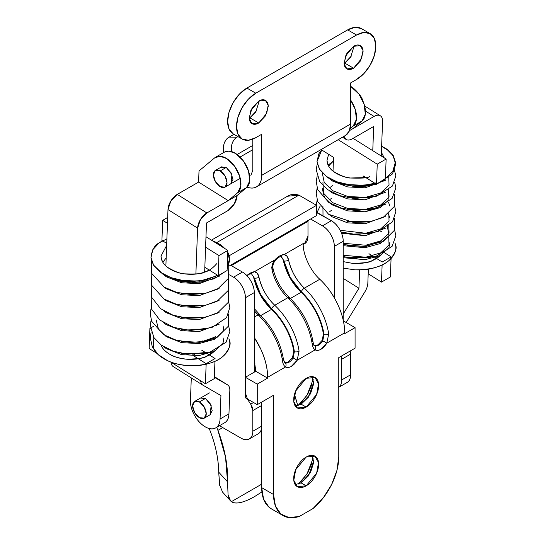 <?xml version="1.0" encoding="UTF-8"?>
<svg xmlns="http://www.w3.org/2000/svg" width="545" height="545" viewBox="0 0 545 545"><rect width="100%" height="100%" fill="white"/><g stroke="black" fill="none" stroke-linecap="round" stroke-linejoin="round"><path stroke-width="0.82" d="M204.627 426.463A20.962 12.099 60 0 1 190.45 400.452L191.295 377.903L190.45 400.452C190.273 405.078 191.574 409.929 194.34 415.004C197.113 420.086 200.54 423.901 204.627 426.463C208.715 429.024 212.271 429.576 215.282 428.118C218.3 426.66 219.887 423.622 220.064 419.003L228.954 413.866L229.833 390.438L228.954 413.866L220.064 419.003A20.962 12.099 60 0 1 215.711 427.893A20.962 12.099 60 0 1 204.627 426.463M200.56 398.027L205.669 398.681L200.771 397.918M227.088 270.518L227.837 250.434L205.983 236.741L227.837 250.434L227.088 270.518L218.191 275.647L204.866 267.302L204.688 272.091L204.866 267.302L218.191 275.647L218.947 255.564L218.191 275.647L227.088 270.518M166.722 243.417L161.926 240.413L162.676 220.33L167.472 223.334L162.676 220.33L167.697 217.435L162.676 220.33L161.926 240.413L166.722 243.417M205.588 247.205L218.947 255.564L227.837 250.434L218.947 255.564L205.588 247.205M202.113 340.727L202.066 342.001L202.113 340.727M202.999 385.226L220.943 395.568L220.064 419.003L220.943 395.568L202.999 385.226A12.576 6.949 -57.9 0 1 202.869 385.151A12.576 6.949 -57.9 0 1 200.676 380.785A12.576 6.949 122.1 0 0 202.999 385.226M209.995 414.84L212.189 410.644L210.404 403.954L205.669 398.681L211.194 405.623L209.995 414.84M224.172 422.988C227.19 421.53 228.784 418.492 228.954 413.866A20.962 12.099 -120 0 1 224.608 422.756M214.383 376.622L227.497 384.838L214.355 377.269L227.497 384.838A12.576 6.949 -57.9 0 1 227.619 384.913A12.576 6.949 -57.9 0 1 229.833 390.438A12.576 6.949 122.1 0 0 227.497 384.838L227.612 384.913M173.378 366.683A12.576 6.949 -57.9 0 1 171.062 362.241A12.576 6.949 122.1 0 0 173.256 366.608A12.576 6.949 122.1 0 0 173.378 366.683M221.004 167.192L226.42 167.642L221.515 166.886M214.308 378.618L214.955 361.294L214.308 378.618L205.41 383.755L214.308 378.618M206.167 363.672L192.835 355.326L194.306 354.475L192.835 355.326L192.869 354.488L192.835 355.326L206.167 363.672L215.057 358.535L206.33 353.071L215.057 358.535L206.167 363.672L205.41 383.755L170.544 361.921L205.41 383.755L206.146 364.224M224.887 151.871A20.962 12.099 -120 0 1 235.651 153.472A20.962 12.099 -120 0 1 248.547 171.021A20.962 12.099 -120 0 1 246.49 187.671L237.6 192.801L228.212 200.628L206.868 212.952L177.254 194.402L198.598 182.084L199.014 170.926L214.662 157.88A20.962 12.099 60 0 1 215.997 157.001A20.962 12.099 60 0 1 226.754 158.609A20.962 12.099 60 0 1 239.657 176.151A20.962 12.099 60 0 1 237.6 192.801L246.49 187.671L237.109 195.492L206.868 212.952L177.254 194.402L198.598 182.084L228.212 200.628L198.598 182.084L199.014 170.926L214.662 157.88L220.071 156.224L226.754 158.609L234.445 165.98L239.657 176.151L240.822 186.083L237.6 192.801L228.212 200.628L237.109 195.492A12.576 6.949 -57.9 0 1 227.837 210.67L206.494 222.994L204.654 272.098L206.494 222.994L227.837 210.67L234.234 204.103L237.109 195.492L246.49 187.671L249.712 180.947L248.547 171.021L243.343 160.85L235.651 153.472L228.961 151.094L224.377 152.15M202.086 340.727L202.038 342.008L202.086 340.727M201.732 350.19L204.9 352.172L201.732 350.19M150.352 328.172L149.895 328.431L149.146 348.514L156.994 353.433L149.146 348.514L149.895 328.431L150.427 328.764L149.895 328.431L154.051 326.033M165.878 265.919L167.989 209.58L197.603 228.123L195.887 274.019L197.603 228.123A12.576 6.949 -57.9 0 1 206.868 212.952L200.471 219.519L197.603 228.123L167.989 209.58L165.878 265.919M194.708 305.479L194.654 306.828L194.708 305.479M230.739 183.801L232.94 179.612L231.148 172.915L226.42 167.642L231.945 174.584L230.951 183.692M177.254 194.402L170.858 200.976L167.989 209.58A12.576 6.949 122.1 0 1 177.254 194.402M254.29 337.546A50.304 29.042 60 0 1 267.629 377.31L285.532 366.976C287.147 367.868 289.082 367.664 291.343 366.356L297.154 360.265L315.173 349.863C316.788 350.755 318.723 350.551 320.985 349.243L326.796 343.152L344.699 332.818A50.304 29.042 -120 0 0 319.799 279.258L304.382 288.155C296.555 280.627 291.303 271.294 288.625 260.156L286.942 256.198L284.136 254.563L303.197 243.554C302.72 254.304 310.548 271.137 319.799 279.258L304.382 288.155A50.304 29.042 60 0 1 328.71 334.051L326.796 343.152L344.699 332.818L344.699 333.635L355.074 327.647L355.074 348.187L338.772 357.595L338.772 456.86L336.899 470.505L331.503 484.75L323.199 497.953L312.939 508.601L299.389 516.422L289.129 517.621L280.825 514.01L275.429 505.998L273.556 494.506L273.556 395.248L257.254 404.663L257.254 384.123L267.629 378.135L267.629 377.31L285.532 366.976A3.352 2.739 -61 0 0 284.824 362.691A8.386 4.844 -60 0 0 288.973 362.255A8.386 4.844 120 0 0 293.121 357.901L294.368 351.675A3.352 1.56 -8.2 0 0 299.069 351.164A3.352 1.56 171.8 0 1 294.368 351.675A46.952 27.107 60 0 0 271.662 308.845A3.352 1.267 -46.8 0 1 274.741 305.275A50.304 29.042 60 0 1 299.069 351.164L297.154 360.265L315.173 349.863C313.545 348.827 312.53 346.749 312.115 343.636A50.304 29.042 -120 0 0 287.787 297.74L274.741 305.275A3.352 1.267 133.2 0 0 271.662 308.845A36.89 21.296 -120 0 1 254.324 278.039A3.352 1.356 -11.8 0 0 258.984 277.269L257.308 273.317L254.495 271.676L274.837 259.931L272.323 264.645L272.023 269.734C274.7 280.873 279.96 290.213 287.787 297.74L274.741 305.275C266.914 297.74 261.661 288.407 258.984 277.269A3.352 1.356 168.2 0 1 254.324 278.039L260.694 294.668L271.662 308.845C277.541 314.37 282.521 320.985 286.595 328.676C290.676 336.367 293.264 344.038 294.368 351.675L293.762 351.327L294.368 351.675L293.121 357.901A8.386 4.844 -60 0 1 288.973 362.255L288.38 361.907L292.536 357.438L293.762 351.327A46.114 26.623 -120 0 0 271.485 309.39L260.21 294.797L253.711 277.684L254.324 278.039L251.231 273.42M271.492 267.411L272.105 267.765A3.352 1.356 168.2 0 1 273.018 268.46C272.343 264.38 274.224 260.639 278.665 257.254L281.363 256.586L283.965 260.926L280.879 256.307M323.403 334.214L324.009 334.562L322.763 340.788A8.386 4.844 -60 0 1 318.614 345.135A8.386 4.844 120 0 0 322.763 340.788L326.796 343.152L322.763 340.788L324.009 334.562L323.403 334.214A46.114 26.623 -120 0 0 301.126 292.277L290.39 298.476L301.126 292.277L289.851 277.684L283.352 260.571C286.309 273.127 292.236 283.7 301.126 292.277C306.883 297.693 311.76 304.165 315.759 311.692C319.758 319.22 322.306 326.728 323.403 334.214L322.177 340.325L318.021 344.794L322.177 340.325M312.149 341.408A3.352 1.56 171.8 0 1 313.103 342.301C313.641 344.603 314.084 345.694 314.424 345.55L314.465 345.578A3.352 2.739 119 0 1 315.173 349.863A3.352 2.739 -61 0 0 314.465 345.578A8.386 4.844 -60 0 0 318.614 345.135L318.021 344.794C315.793 345.734 314.37 345.857 313.77 345.176M295.206 405.868L301.126 404.179L306.161 407.088L297.359 407.96L293.803 401.59L295.683 391.01L306.161 378.339C302.727 380.321 299.791 383.421 297.359 387.631C294.927 391.841 293.714 395.929 293.714 399.901C293.714 403.872 294.927 406.556 297.359 407.96C299.791 409.363 302.727 409.077 306.161 407.088C309.601 405.105 312.537 402.006 314.969 397.796C317.394 393.585 318.614 389.498 318.614 385.526C318.614 381.555 317.394 378.87 314.969 377.467C312.537 376.064 309.601 376.357 306.161 378.339L314.969 377.467L318.518 383.844L316.645 394.417L306.161 407.088L301.126 404.179L295.152 405.868M295.206 484.594L301.126 482.904L306.161 485.813L297.359 486.685L293.803 480.308L295.683 469.736L306.161 457.064C302.727 459.047 299.791 462.146 297.359 466.356C294.927 470.567 293.714 474.654 293.714 478.626C293.714 482.598 294.927 485.282 297.359 486.685C299.791 488.088 302.727 487.795 306.161 485.813C309.601 483.831 312.537 480.731 314.969 476.521C317.394 472.311 318.614 468.223 318.614 464.251C318.614 460.28 317.394 457.596 314.969 456.192C312.537 454.789 309.601 455.075 306.161 457.064L314.969 456.192L318.518 462.562L316.645 473.142L306.161 485.813L301.126 482.904L295.152 484.594M254.29 308.613L259.727 314.615A3.352 1.267 133.2 0 0 258.146 314.853A50.304 29.042 60 0 1 282.474 360.749C282.903 363.794 283.925 365.872 285.532 366.976C283.904 365.94 282.882 363.862 282.474 360.749A50.304 29.042 -120 0 0 258.146 314.853A33.538 19.361 -120 0 1 254.29 310.786L258.146 314.853L254.29 317.081L258.146 314.853A3.352 1.267 -46.8 0 1 259.727 314.608A3.352 1.267 -46.8 0 1 259.802 315.684M254.29 360.081L255.775 371.288L245.4 377.276L245.4 397.816L245.4 377.276L257.254 384.123L257.254 404.663L245.4 397.816L257.254 404.663L273.556 395.248L273.556 494.506L261.702 487.659L263.569 499.152L268.971 507.163L271.553 508.948M261.702 402.094L261.702 405.453L261.702 402.094M319.772 279.231L319.799 279.258C327.211 286.227 333.213 294.654 337.805 304.539C342.403 314.424 344.699 323.846 344.699 332.818L344.699 333.635L355.074 327.647L343.404 320.91L355.074 327.647L355.074 348.187L338.772 357.595L338.772 456.86A46.114 26.623 -60 0 1 312.939 508.601L299.389 516.422A46.114 26.623 -60 0 1 283.019 515.563A46.114 26.623 -60 0 1 273.556 494.506L261.702 487.659L261.702 426.122L261.702 487.659A46.114 26.623 120 0 0 271.158 508.717M312.108 462.828L307.932 472.461L301.678 480.888L298.101 484.219M312.108 384.102L307.932 393.735L301.678 402.169L298.101 405.494M307.986 221.345L231.291 265.626L307.986 221.345M303.197 243.588L284.136 254.563C281.036 254.753 277.936 256.545 274.837 259.931L254.495 271.676L246.769 275.463M254.29 359.986L255.775 371.288L267.629 378.135L267.629 377.31C267.629 368.345 265.333 358.917 260.735 349.032L254.29 337.484M255.775 371.288L245.4 377.276L257.254 384.123L267.629 378.135L255.775 371.288M298.088 484.226L306.862 474.225L313.198 458.052M312.047 455.327L313.573 461.343L308.593 475.717L301.126 482.904L310.521 472.529L313.484 463.127L312.081 455.375M298.088 405.5L306.862 395.5L313.198 379.334M312.047 376.602L313.573 382.617L308.593 396.992L301.126 404.179L310.521 393.803L313.484 384.402L312.081 376.649M284.129 362.289C284.728 362.97 286.145 362.847 288.38 361.907L292.536 357.438M293.762 351.327C292.665 343.841 290.117 336.333 286.118 328.805C282.119 321.278 277.241 314.806 271.485 309.39L260.748 315.589L271.485 309.39C262.588 300.813 256.668 290.24 253.711 277.684M283.352 260.571L283.965 260.926L290.335 277.555L301.303 291.732C307.182 297.257 312.162 303.872 316.243 311.563C320.317 319.254 322.906 326.925 324.009 334.562A3.352 1.56 -8.2 0 0 328.71 334.051A3.352 1.56 171.8 0 1 324.009 334.562A46.952 27.107 60 0 0 301.303 291.732A3.352 1.267 -46.8 0 1 304.382 288.155A3.352 1.267 133.2 0 0 301.303 291.732A36.89 21.296 -120 0 1 283.965 260.926A3.352 1.356 -11.8 0 0 288.625 260.156A3.352 1.356 168.2 0 1 283.965 260.926L281.329 256.566M282.508 358.521A3.352 1.56 171.8 0 1 283.461 359.421A3.352 1.56 171.8 0 1 282.474 360.749A3.352 1.56 -8.2 0 0 283.454 359.421L284.824 362.691A3.352 2.739 119 0 1 285.532 366.976A11.738 6.778 120 0 0 297.154 360.265L299.069 351.164A50.304 29.042 -120 0 0 274.741 305.275A33.538 19.361 60 0 1 258.984 277.269C258.31 273.951 256.811 272.091 254.495 271.676M253.936 271.723L249.835 273.209L246.306 275.899M297.154 360.265L293.121 357.901L297.154 360.265M275.102 259.631L274.837 259.931C272.418 263.072 271.478 266.335 272.023 269.734A3.352 1.356 -11.8 0 0 273.018 268.46A3.352 1.356 168.2 0 1 272.023 269.734A33.538 19.361 -120 0 0 287.787 297.74A3.352 1.267 -46.8 0 1 289.368 297.495A3.352 1.267 133.2 0 0 287.787 297.74A50.304 29.042 60 0 1 312.115 343.636A3.352 1.56 -8.2 0 0 313.103 342.301A3.352 1.56 171.8 0 1 312.115 343.636C312.544 346.681 313.566 348.752 315.173 349.863A11.738 6.778 120 0 0 326.796 343.152L328.71 334.051A50.304 29.042 -120 0 0 304.382 288.155A33.538 19.361 60 0 1 288.625 260.156C287.937 256.831 286.445 254.965 284.136 254.563L283.863 254.576M313.096 342.301C310.166 325.133 302.257 310.2 289.375 297.502A3.352 1.267 -46.8 0 1 289.443 298.571M283.584 254.61L279.483 256.096L275.947 258.78M344.12 63.39L344.699 63.077L353.589 68.214L346.886 68.874L344.174 64.017L345.605 55.958L353.589 46.305C356.212 44.792 358.447 44.574 360.3 45.644C362.153 46.713 363.079 48.757 363.079 51.782L360.3 61.129L353.589 68.214C350.973 69.726 348.739 69.944 346.886 68.874C345.033 67.805 344.106 65.761 344.106 62.736L346.886 53.383L353.589 46.305L360.3 45.644L363.004 50.501L361.58 58.553L353.589 68.214L344.699 63.077L351.416 55.978M249.269 118.149L249.842 117.843L258.739 122.972L252.028 123.64L249.317 118.783L250.748 110.724L258.739 101.07C261.355 99.558 263.589 99.333 265.442 100.403C267.295 101.472 268.222 103.523 268.222 106.548L265.442 115.894L258.739 122.972C256.116 124.485 253.881 124.71 252.028 123.64C250.175 122.57 249.249 120.52 249.249 117.495L252.028 108.148L258.739 101.07L265.442 100.403L268.154 105.26L266.723 113.319L258.739 122.972L249.842 117.843L256.566 110.737M242.15 139.043L233.253 133.906L229.077 129.104L227.612 121.433L229.077 112.072L233.253 102.446L239.507 94.013L246.878 88.065L347.662 29.873L355.033 27.311L361.287 28.524L370.178 33.661L363.931 32.448L356.553 35.009L347.662 29.873L246.878 88.065L255.775 93.195L356.553 35.009L255.775 93.195L248.397 99.149L242.15 107.576L237.974 117.209L236.503 126.569L237.974 134.233L242.15 139.043L248.397 140.256L255.775 137.694L261.702 134.268L261.702 175.34L350.626 124.001L350.626 82.929L356.553 79.509L363.931 73.555L370.178 65.121L374.354 55.495L375.825 46.134L374.354 38.47L370.178 33.661M252.805 170.21L252.805 139.145L252.805 170.21L250.884 175.483M344.195 136.107A25.152 14.524 -120 0 0 350.626 124.008L261.702 175.354A25.152 14.524 60 0 1 255.53 187.337A25.152 14.524 60 0 1 247.083 187.119M231.523 151.551C230.726 145.065 232.572 140.269 237.061 137.156L229.098 137.108C224.308 140.515 222.537 145.644 223.763 152.505L223.954 144.105C224.928 140.862 226.638 138.525 229.098 137.108L233.948 134.308L229.098 137.108L237.061 137.156L237.974 136.632L237.061 137.156C234.609 138.58 232.892 140.91 231.925 144.153L231.502 151.544M249.842 117.843L255.721 112.093L259.311 100.757M344.699 63.077L350.571 57.334L354.168 45.991M256.491 186.867L345.414 135.521L349.27 131.086L350.626 124.008L350.626 82.929L356.553 79.509A27.25 15.73 -60 0 0 373.816 57.171A27.25 15.73 -60 0 0 371.888 34.928A27.25 15.73 -60 0 0 356.553 35.009L347.662 29.873A27.25 15.73 120 0 1 362.99 29.798M231.55 132.639A27.25 15.73 120 0 1 229.615 110.397A27.25 15.73 120 0 1 246.878 88.065L255.775 93.195A27.25 15.73 -60 0 0 238.506 115.533A27.25 15.73 -60 0 0 240.44 137.769A27.25 15.73 -60 0 0 255.775 137.694L261.702 134.268L261.702 175.34C261.702 180.129 260.415 183.638 257.846 185.893C255.271 188.148 251.974 188.659 247.941 187.412L247.083 187.126M222.585 492.142L219.594 485.016L218.715 472.161A92.221 53.246 60 0 0 209.553 429.392L209.226 428.561L209.553 429.392C215.37 443.998 218.422 458.256 218.715 472.161L227.544 481.834L225.521 456.942L217.911 430.387L222.748 427.593L217.911 430.387A104.824 60.522 60 0 1 227.544 481.834L228.062 494.717C228.621 498.116 229.745 500.426 231.421 501.645C233.437 503.124 236.476 503.41 240.543 502.51C244.61 501.611 249.331 499.608 254.713 496.502L261.92 491.917L254.713 496.502C243.608 502.769 235.842 504.479 231.421 501.645L230.569 500.882L228.062 494.717L227.544 481.834L218.715 472.161L219.737 485.506M310.609 219.008L322.47 225.855C325.74 227.742 328.533 230.692 330.849 234.704C333.165 238.717 334.323 242.614 334.323 246.388L334.323 297.795L334.323 246.388L343.214 241.258L343.214 320.044L343.214 241.258A16.766 9.681 -120 0 0 331.36 220.718C334.63 222.612 337.43 225.562 339.746 229.568C342.056 233.58 343.214 237.477 343.214 241.258L334.323 246.388A16.766 9.681 60 0 0 322.47 225.855L310.609 219.008L230.576 265.217L228.75 266.273L230.576 265.217L242.436 272.064C245.706 273.951 248.5 276.901 250.816 280.913C253.132 284.919 254.29 288.816 254.29 292.597L254.29 372.146L254.29 292.597A16.766 9.681 -120 0 0 242.436 272.064L233.539 277.194C236.816 279.088 239.609 282.038 241.925 286.043C244.242 290.056 245.4 293.953 245.4 297.734L245.4 392.884L247.621 399.512L250.7 404.138L252.805 410.589L252.805 431.252C252.805 435.033 251.647 437.594 249.338 438.929C247.021 440.265 244.228 439.992 240.951 438.098L219.492 425.713L240.951 438.098A16.766 9.681 60 0 0 249.338 438.929A16.766 9.681 60 0 0 252.805 431.252L252.805 410.589L261.702 405.453L261.702 426.122C261.702 429.903 260.544 432.457 258.228 433.8A16.766 9.681 -120 0 0 261.702 426.122L252.805 431.252L261.702 426.122L261.702 405.453A8.386 4.844 -120 0 0 261.191 402.387A8.386 4.844 60 0 1 261.702 405.453L252.805 410.589A8.386 4.844 60 0 0 250.7 404.138L247.621 399.512L245.4 392.884L245.4 297.734L254.29 292.597L245.4 297.734A16.766 9.681 60 0 0 233.539 277.194L229.581 274.912L233.539 277.194L242.436 272.064L230.576 265.217L316.536 215.588L316.536 205.315L229.084 255.809L316.536 205.315L316.536 215.588L310.609 219.008M341.245 356.164L341.735 359.244L341.735 379.913C341.735 383.694 340.577 386.255 338.261 387.59L347.151 382.454A16.766 9.681 -120 0 0 350.626 374.776C350.626 378.557 349.468 381.119 347.151 382.454M303.211 244.358L304.512 243.792C306.828 242.45 307.986 239.895 307.986 236.114L307.986 220.527L307.986 236.114L304.512 243.792L303.211 244.337M287.842 196.03A33.538 19.361 -120 0 1 298.919 195.144L216.665 242.634L298.919 195.144L316.536 205.315L298.919 195.144L287.488 196.234M316.877 212.359L331.36 220.718L322.47 225.855L331.36 220.718L316.536 212.557L316.877 212.359M350.115 351.048A8.386 4.844 60 0 1 350.626 354.114L350.626 374.776L341.735 379.913L341.735 359.244L350.626 354.114A8.386 4.844 -120 0 0 350.115 351.048M229.247 406.08L229.363 403.048M341.225 356.178A8.386 4.844 60 0 1 341.735 359.244L350.626 354.114L350.626 374.776L341.735 379.913A16.766 9.681 60 0 1 338.772 387.257M247.982 399.308L247.621 399.512L247.982 399.308M253.52 402.503L250.7 404.138L253.52 402.503M229.356 403.082L229.254 405.943M231.421 501.645L261.702 484.164L231.421 501.645M297.74 405.596A104.824 60.522 -120 0 0 294.484 394.485L297.747 405.589M217.911 430.387L216.712 427.314L217.911 430.387M252.805 149.698L240.093 157.042L252.805 149.698M362.963 101.091A9.64 5.566 -120 0 0 358.862 93.992M226.148 167.485L220.2 170.919A9.64 5.566 60 0 1 226.311 178.821A9.64 5.566 60 0 1 225.623 186.69A9.64 5.566 60 0 1 220.2 186.662A9.64 5.566 60 0 1 214.09 178.76A9.64 5.566 60 0 1 214.778 170.892A9.64 5.566 60 0 1 220.2 170.919L226.148 167.485M220.2 186.662L215.377 181.574L213.381 174.856L215.377 170.442L220.2 170.919L225.024 176.008L227.02 182.725L225.024 187.139L220.2 186.662M363.011 101.2L361.376 97.283L358.794 93.897M205.37 398.504L199.422 401.938A9.64 5.566 60 0 1 205.533 409.84A9.64 5.566 60 0 1 204.845 417.708A9.64 5.566 60 0 1 199.422 417.681L194.599 412.592L192.603 405.875L194.599 401.461L199.422 401.938L204.246 407.026L206.242 413.744L204.246 418.158L199.422 417.681A9.64 5.566 60 0 1 193.311 409.779A9.64 5.566 60 0 1 194 401.91A9.64 5.566 60 0 1 199.422 401.938L205.37 398.504M255.605 367.105L254.29 367.861L255.605 367.105M219.288 276.199L199.191 283.645L181.614 282.76L166.3 276.785L161.449 272.929L166.3 276.785L181.614 282.76L199.191 283.645L219.288 276.199M216.624 263.76C212.543 268.508 208.258 271.39 203.762 272.398C202.188 273.781 195.73 274.264 184.387 273.835C180.913 273.972 175.313 271.812 167.567 267.35C163.779 264.809 161.593 261.041 161.02 256.048L166.641 245.461L161.02 256.048C161.027 260.238 163.207 264.005 167.567 267.35C171.961 270.729 177.568 272.888 184.387 273.835C191.234 274.789 197.692 274.312 203.762 272.398L209.334 270.102M215.316 350.142C212.666 353.371 208.721 355.817 203.483 357.472C198.23 359.128 192.569 359.707 186.513 359.196C180.463 358.692 175.149 357.2 170.565 354.713C166.021 352.247 162.901 349.236 161.211 345.68C162.826 349.12 165.939 352.131 170.565 354.713C173.657 356.723 178.971 358.215 186.513 359.196C198.475 358.876 204.845 358.051 205.615 356.723L214.103 351.457M228.982 338.779L229.534 340.795C231.264 344.202 229.227 349.263 223.416 355.98C216.638 362.35 205.24 365.593 189.224 365.695C179.509 364.871 172.247 363.168 167.438 360.592L158.22 354.611L152.3 346.777L150.222 337.539L151.156 331.912M153.806 349.1L153.09 336.292L153.799 349.086C156.333 353.705 160.877 357.54 167.438 360.592C173.937 363.624 181.199 365.32 189.224 365.695C197.236 366.07 204.661 365.055 211.515 362.65C218.368 360.245 223.396 356.873 226.597 352.54C229.854 348.132 230.651 343.554 228.995 338.813L228.954 338.697M216.433 325.672L216.849 325.937M216.433 313.688L216.849 313.961M216.106 276.056L199.668 281.166L182.303 280.471M166.893 238.846L159.133 242.872C154.521 245.304 151.803 250.209 150.979 257.567L153.315 264.795L160.659 272.384C168.119 277.085 175.715 279.83 183.44 280.627C196.5 281.404 205.104 280.77 209.239 278.74L218.218 274.925M227.231 266.648L229.465 259.12L227.762 252.403L229.465 259.72L227.231 266.648M223.579 247.144L213.395 241.387M163.323 286.609L166.3 288.761L181.614 294.736L199.191 295.622L219.294 288.176M163.323 298.585L166.3 300.745L181.614 306.719L199.191 307.605L219.294 300.152M163.316 310.568L166.3 312.721L181.614 318.696L199.191 319.581L219.294 312.135M163.316 322.545L166.3 324.704L181.614 330.679L199.191 331.564L219.294 324.118M156.142 319.922L158.445 329.044L166.3 336.681L181.614 342.655L199.191 343.541L214.314 339.372L222.939 331.524L223.92 325.91M163.316 346.504L166.3 348.664L181.614 354.638L199.191 355.524L214.314 351.348L222.939 343.507L223.92 337.886M213.327 241.346L220.555 244.807L225.228 248.799M217.598 275.279L209.239 278.74C201.119 281.193 192.521 281.82 183.44 280.627L170.973 277.643L160.659 272.384L153.717 265.435L150.979 257.567L152.804 249.712L159.133 242.872L161.661 241.265M338.166 139.711L377.235 164.181L376.479 184.265L363.154 175.919L363.072 178.031L363.154 175.919L376.479 184.265L377.235 164.181L386.126 159.045L353.092 138.355L386.126 159.045L385.376 179.128L386.126 159.045L377.235 164.181L338.166 139.711M359.632 269.925L358.944 288.244L343.214 278.393L358.944 288.244L343.214 314.002L358.944 288.244L359.632 269.925M333.022 171.089L333.54 157.369L321.087 149.575L333.54 157.369L333.022 171.089M367.841 283.107L368.359 269.141L367.841 283.107A12.576 6.949 -57.9 0 1 364.966 291.718A12.576 6.949 122.1 0 0 367.841 283.107M371.492 185.498L371.54 184.312L371.492 185.498M346.164 322.504L364.966 291.718L346.164 322.504M385.376 179.128L376.479 184.265L385.376 179.128M389.913 242.055L388.932 247.668L380.308 255.51L365.184 259.686L343.214 257.69L365.184 259.686L380.308 255.51L388.932 247.668L389.913 242.055M385.288 228.28L365.184 235.726L341.531 233.199L365.184 235.726L385.288 228.28M385.295 216.297L365.184 223.743L347.615 222.857L332.293 216.883L329.316 214.73L332.293 216.883L347.615 222.857L365.184 223.743L385.295 216.297M385.288 204.321L365.184 211.767L347.615 210.881L332.293 204.906L329.316 202.747M385.288 192.337L365.184 199.783L347.615 198.898L332.293 192.923L329.309 190.77L332.293 192.923L347.615 198.898L365.184 199.783L385.288 192.337M332.886 161.483L328.131 165.081M385.288 180.361L365.184 187.807L347.615 186.921L332.293 180.947L327.443 177.091L332.293 180.947L347.615 186.921L365.184 187.807L385.288 180.361M381.405 152.375L384.245 157.866L381.405 152.334M369.755 176.56C368.182 177.949 361.723 178.426 350.381 178.004C346.913 178.14 341.306 175.974 333.56 171.518C329.773 168.977 327.586 165.21 327.014 160.21L328.655 154.317M348.296 184.632L365.668 185.334L375.028 183.352L365.668 185.334L348.296 184.632M322.252 172.792L324.248 182.541L332.654 190.73L348.091 196.575L365.668 197.31L380.655 193.012L389.048 185.096L388.728 176.185M322.926 182.166L323.539 193.189L332.654 202.706L348.091 208.551L365.668 209.294L380.655 204.995L389.048 197.072L388.728 188.161M322.926 206.126L323.008 215.902M340.141 230.283L365.668 233.253L380.655 228.948L389.048 221.032L388.728 212.121M343.214 243.288L365.668 245.23L380.655 240.931L389.048 233.015L388.728 224.104M343.214 255.264L365.668 257.213L380.655 252.907L389.048 244.991L388.728 236.08M343.214 261.607L352.506 263.364C364.469 263.044 370.838 262.213 371.615 260.885L380.097 255.619M394.982 242.941L395.534 244.964C397.264 248.363 395.22 253.425 389.409 260.149C382.631 266.519 371.24 269.755 355.224 269.857L343.214 268.147M321.727 149.97L316.972 161.729L319.309 168.964L326.653 176.553C334.112 181.247 341.708 183.999 349.44 184.796C362.5 185.566 371.097 184.932 375.232 182.902C367.119 185.355 358.521 185.988 349.44 184.796L336.967 181.805L326.653 176.553L319.711 169.597L316.972 161.729L318.798 153.874L321.7 149.957M381.432 146.264L386.548 148.969L393.408 155.952L395.459 163.888L392.7 171.627L385.404 178.379L392.7 171.627L395.411 161.988L392.059 153.963M389.573 151.306L381.629 146.353M322.136 188.141L324.439 197.27L332.293 204.906L347.615 210.881L365.184 211.767L380.308 207.597L388.932 199.749L388.462 190.116M332.477 185.702L329.82 187.589M389.913 206.112L388.462 202.1M332.014 197.978L329.82 199.572M389.913 218.095L388.462 214.076M331.558 210.268L329.82 211.549M343.214 245.706L365.184 247.703L380.308 243.533L388.932 235.685L387.039 224.118M381.745 231.843L380.219 231.005M381.316 254.304C378.666 257.54 374.715 259.979 369.476 261.634C364.224 263.296 358.569 263.869 352.506 263.364L343.214 261.634M343.214 268.174L355.224 269.857C363.229 270.231 370.661 269.216 377.508 266.812C384.361 264.407 389.389 261.041 392.598 256.702C395.847 252.294 396.651 247.723 394.989 242.975L394.948 242.859M328.628 154.296L327.014 160.21C327.02 164.399 329.207 168.167 333.56 171.518C337.954 174.891 343.561 177.05 350.381 178.004L365.824 177.588M382.127 264.918L381.486 282.099L390.377 276.962L391.072 258.548L390.377 276.962L381.486 282.099L382.127 264.918M391.133 256.879L382.236 262.016L368.938 253.691L382.236 262.016L391.133 256.879L384.477 252.716L391.133 256.879M372.766 150.679L373.679 126.474L372.766 150.679M368.188 273.774L381.486 282.099L368.188 273.774M378.012 242.913L378.046 242.15L378.012 242.913M351.253 86.73A20.962 12.099 -120 0 1 364.149 104.272A20.962 12.099 -120 0 1 362.098 120.929L353.201 126.058A20.962 12.099 60 0 0 350.626 100.042L355.258 109.409L356.423 119.341L353.201 126.058L362.098 120.929L352.71 128.749L349.474 130.623L374.054 116.432L365.429 111.03L374.054 116.432A12.576 6.949 -57.9 0 1 380.342 115.812A12.576 6.949 -57.9 0 1 382.57 121.337L381.268 156.006L382.57 121.337C382.672 118.565 381.895 116.698 380.233 115.738C378.571 114.784 376.506 115.009 374.054 116.432L352.71 128.749L362.098 120.929L365.32 114.205L364.149 104.272L358.944 94.101L350.626 86.348M353.201 126.058L350.108 128.64L353.201 126.058M344.004 136.339L346.157 139.486C347.819 140.44 349.876 140.208 352.336 138.791L373.679 126.474L352.336 138.791A12.576 6.949 -57.9 0 1 346.041 139.411A12.576 6.949 -57.9 0 1 344.024 136.325M224.629 422.743L215.738 427.88M202.876 385.158L173.262 366.608M215.65 157.192L224.54 152.055M283.107 515.618L271.253 508.771M251.688 273.679L249.303 274.203L247.13 275.845M259.727 314.615C272.616 327.313 280.525 342.246 283.454 359.414M289.375 297.502C281.05 289.341 275.593 279.66 273.018 268.453M306.447 241.966L303.197 243.84M230.569 500.882L222.428 491.971M287.917 195.989L211.419 240.154M258.228 433.8L249.338 438.929M239.841 178.583L225.024 187.139M221.631 166.831L215.377 170.442M252.805 145.44L237.143 154.487M210.404 414.602L204.246 418.158M255.019 363.188L254.29 363.61M209.423 392.904L194.599 401.461M166.177 257.955L162.86 262.268M171.532 277.841L176.764 280.13L190.913 282.835L204.866 281.499M181.056 293.387L204.804 293.496M180.988 305.357L204.818 305.466M181.022 317.34L204.852 317.442M181.001 329.316L184.244 330.011L204.852 329.425M181.069 341.313L199.981 342.335L214.362 337.314L215.8 336.136M181.015 353.283L204.831 353.385M228.648 325.924L229.861 331.571L226.086 342.226L210.104 352.084L187.555 354.223L173.303 351.212L161.279 345.128L153.867 337.553L150.229 325.29L151.156 319.929M228.648 313.94L228.655 325.896L217.264 337.232L204.825 341.408L190.403 342.437L175.919 340.06L163.323 334.528L151.612 321.23L150.222 313.491L151.156 307.952M228.648 301.964L229.854 307.435L226.529 317.68L211.841 327.559L190.641 330.468L173.773 327.409L159.876 320.092L151.565 309.124L151.156 295.969M228.648 289.981L228.634 301.991L217.142 313.334L203.598 317.674L187.923 318.314L172.976 315.16L160.537 308.634L151.544 297.107L151.156 283.986M228.648 278.005L228.6 290.09L216.93 301.467L204.722 305.486L190.641 306.508L176.471 304.274L164.031 299.028L151.558 285.151L151.156 272.01M228.151 264.938L228.777 266.348L228.525 278.284L217.469 289.211L205.274 293.401L191.091 294.545L176.764 292.379L164.168 287.126L151.578 273.229L151.265 259.699M211.801 240.386L218.361 243.349L225.344 248.874M227.769 252.246L228.737 254.263L229.867 259.822L227.149 268.869M224.785 271.846L214.253 278.727L200.11 282.228L180.695 281.336L163.473 274.721L153.411 264.959M333.397 161.061L330.086 164.427L328.86 166.429M337.532 182.003L342.764 184.292L356.9 186.996L370.852 185.668M347.036 197.549L370.832 197.651M346.995 209.525L370.825 209.627M347.008 221.502L370.852 221.604M346.995 233.478L350.237 234.173L370.845 233.587M347.063 245.475L365.974 246.497L380.356 241.476L381.8 240.304M347.008 257.444L370.818 257.553M394.641 230.085L395.854 235.733L392.08 246.395L376.098 256.245L353.555 258.385L343.214 256.566M394.641 218.102L394.648 230.065L383.264 241.394L364.414 246.456L343.214 244.582M317.04 212.455L320.113 206.146M394.641 206.126L395.854 211.596L392.523 221.842L377.842 231.72L356.634 234.629L340.993 231.966M317.313 212.611L316.536 209.661M316.236 205.145L317.149 200.131M394.641 194.143L394.628 206.153L383.135 217.503L369.421 221.87L353.548 222.449L328.615 214.28L317.646 201.548L316.229 193.325L317.149 188.154M394.641 182.166L395.854 187.8L392.093 198.455L377.079 208.02L355.81 210.636L341.225 208.081L328.662 202.331L317.66 189.592L316.229 181.369L317.149 176.178M394.144 169.107L395.854 175.769L392.434 186.029L376.758 196.146L354.284 198.55L339.814 195.648L327.565 189.599L319.649 181.485L316.216 169.727L317.258 163.861M381.643 146.108L388.135 150.038L393.435 155.85L395.854 163.698L392.509 173.944L376.527 184.237M376.466 184.258L355.102 186.628L340.148 183.781L327.491 177.568L319.411 169.12M364.639 105.975L380.321 115.792M342.512 137.204L346.034 139.411"/></g></svg>
